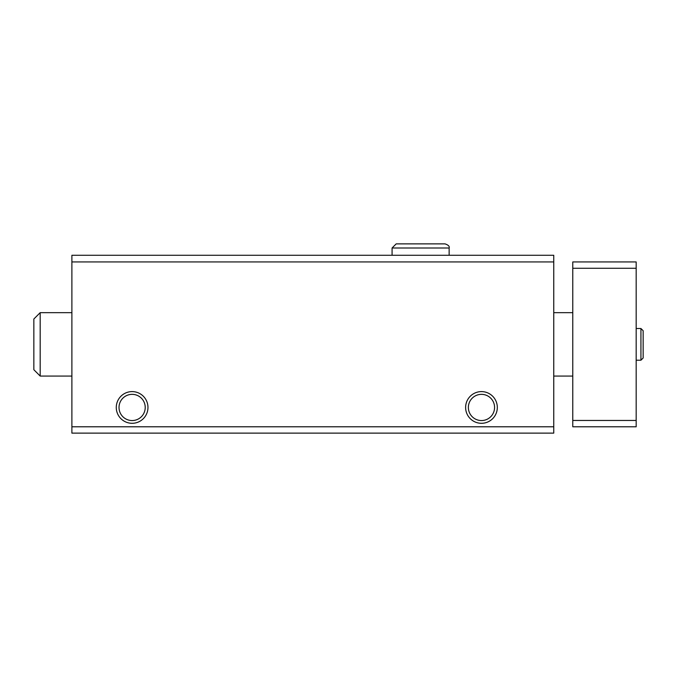 <?xml version="1.0" encoding="UTF-8"?>
<svg xmlns="http://www.w3.org/2000/svg" width="677" height="677" viewBox="0 0 677 677"><rect width="100%" height="100%" fill="white"/><g stroke="black" fill="none" stroke-linecap="round" stroke-linejoin="round"><path stroke-width="1.02" d="M71.889 433.128L553.752 433.128L553.752 426.789L71.889 426.789L71.889 433.128M71.889 426.789L71.889 255.28L553.752 255.28L553.752 426.789M116.275 407.452A15.85 15.85 0 0 0 140.046 421.179A15.85 15.85 0 0 0 140.046 393.726A15.85 15.85 0 0 0 116.275 407.452M465.624 407.452A15.85 15.85 0 0 0 489.395 421.179A15.85 15.85 0 0 0 489.395 393.726A15.85 15.85 0 0 0 465.624 407.452M71.889 261.94L553.752 261.94M468.366 407.452A13.108 13.108 0 0 0 488.024 418.801A13.108 13.108 0 0 0 488.024 396.104A13.108 13.108 0 0 0 468.366 407.452M119.017 407.452A13.108 13.108 0 0 0 138.675 418.801A13.108 13.108 0 0 0 138.675 396.104A13.108 13.108 0 0 0 119.017 407.452M636.177 268.278L572.776 268.278L572.776 261.94L636.177 261.94L636.177 426.789L572.776 426.789L572.776 420.451L636.177 420.451M572.776 268.278L572.776 420.451M40.188 376.065L33.85 369.727L33.85 319.002L40.188 312.664L40.188 376.065L71.889 376.065M392.076 255.28L392.076 247.994L449.139 247.994C449.706 246.352 448.326 244.981 445.017 243.872L396.197 243.872L392.076 247.994M640.933 328.514L640.933 360.215L643.15 357.998L643.15 330.731L640.933 328.514L636.177 328.514M553.752 376.065L572.776 376.065M40.188 312.664L71.889 312.664M553.752 312.664L572.776 312.664M636.177 360.215L640.933 360.215M643.15 344.5L643.15 357.998M643.15 344.221L643.15 330.731M449.139 255.28L449.139 247.994C449.706 246.352 448.326 244.981 445.017 243.872L396.197 243.872"/></g></svg>
